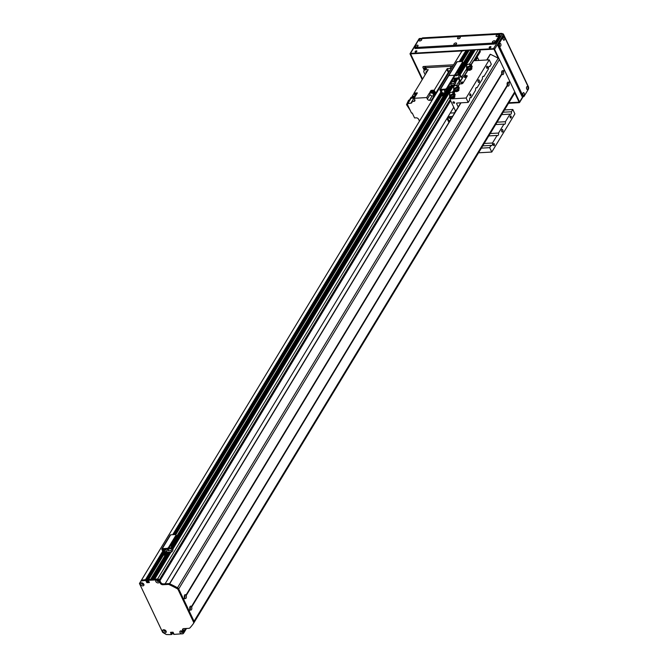 <?xml version="1.0" encoding="UTF-8"?>
<svg xmlns="http://www.w3.org/2000/svg" width="668" height="668" viewBox="0 0 668 668"><rect width="100%" height="100%" fill="white"/><g stroke="black" fill="none" stroke-linecap="round" stroke-linejoin="round"><path stroke-width="1" d="M453.756 107.247L165.13 583.799M157.306 580.859L157.364 580.642A0.743 0.501 31.2 0 1 157.615 579.991A1.987 1.336 31.2 0 1 158.8 580.776A1.987 1.336 31.2 0 1 158.633 582.838A1.987 1.336 31.2 0 1 155.97 581.811A1.987 1.336 31.2 0 1 156.496 579.882L148.129 580.358L148.53 579.707M158.633 580.609A0.743 0.501 31.2 0 1 158.191 581.135L158.007 581.285M158.842 579.49A1.311 0.885 -148.8 0 0 157.615 579.022L154.592 579.223M153.331 579.365L151.995 579.365M150.734 579.515L148.63 579.532L148.129 580.358M149.173 581.753L147.294 581.686L146.751 580.784L147.453 581.853L149.173 581.753M146.993 580.317L146.551 581.11L146.86 579.807L146.551 581.043L146.86 579.807L145.449 579.715L162.733 551.2L145.449 579.715M172.252 633.681L171.86 634.333L172.361 633.506L171.208 632.287L171.517 632.93L171.927 632.254M183.733 632.913A1.311 0.885 -148.8 0 0 183.917 632.721A1.311 0.885 -148.8 0 0 184.001 632.471M182.848 631.611A0.743 0.501 31.2 0 1 181.537 631.552L181.278 631.36M143.236 584.216L142.952 584.082A0.743 0.501 31.2 0 1 142.276 582.947A0.985 0.66 -148.8 0 0 142.167 584.275A0.985 0.66 -148.8 0 0 143.278 583.548L142.952 584.082M165.581 630.509A0.743 0.501 31.2 0 1 164.662 630.884A0.743 0.501 31.2 0 1 164.57 629.891A0.985 0.66 -148.8 0 0 164.462 631.218A0.985 0.66 -148.8 0 0 165.572 630.492M467.759 50.701L461.204 61.514L467.759 50.776L467.299 50.133L466.155 50.2A61.189 41.157 -148.8 0 0 461.872 51.16L141.34 580.342L461.83 51.194M467.959 52.171L467.458 51.269M471.925 51.135A0.944 0.635 31.2 0 1 471.575 50.325L469.228 50.192M474.522 50.985A0.944 0.635 31.2 0 1 474.163 50.184L472.702 49.933M474.898 60.654L480.167 51.954A1.745 1.177 -148.8 0 0 480.15 50.968L479.916 50.459A1.311 0.885 -148.8 0 0 478.321 49.507L475.29 49.783M445.823 89.579A1.094 0.576 -93.3 0 1 445.773 89.671A1.094 0.576 -93.3 0 1 445.439 89.921A1.094 0.576 -93.3 0 1 445.063 89.696M441.79 90.088L442.016 91.04L441.79 90.088M442.917 92.451L443.143 93.403L442.917 92.451M444.337 90.414L444.562 91.366L444.337 90.414M439.202 95.207L439.452 95.749A1.311 0.676 -25.4 0 0 440.137 96.017L442.542 95.875A0.918 0.618 -148.8 0 0 442.984 95.123L440.596 89.996L445.314 89.687A1.311 0.676 -25.4 0 0 446.925 88.794L446.667 88.251A1.311 0.676 154.6 0 1 445.055 89.145L440.421 89.412A0.877 0.584 -148.8 0 0 440.003 90.13L442.391 95.282L439.878 95.474A1.311 0.676 154.6 0 1 439.202 95.207A1.311 0.676 154.6 0 1 439.268 94.706L440.905 92.017M441.84 93.988A0.985 0.509 -25.4 0 0 441.723 93.988A0.985 0.509 -25.4 0 0 440.496 94.681M457.179 61.74L448.804 75.576L453.43 75.309L448.804 75.576A0.877 0.584 -148.8 0 0 448.378 75.801L456.753 61.965A0.877 0.584 -148.8 0 1 457.179 61.74L461.813 61.481A1.311 0.676 154.6 0 1 462.49 61.748A1.311 0.676 154.6 0 1 462.415 62.249L455.05 74.424A1.311 0.676 154.6 0 1 453.43 75.309A1.311 0.676 154.6 0 1 454.115 75.584A1.311 0.676 154.6 0 1 454.04 76.077L446.667 88.251M454.04 76.077L454.298 76.62A1.311 0.676 -25.4 0 0 454.374 76.119L454.115 75.584M454.298 76.62L446.925 88.794M441.882 94.079A0.985 0.509 154.6 0 1 440.964 94.656A0.985 0.509 154.6 0 1 440.195 94.489A0.985 0.509 154.6 0 1 440.504 93.837A0.985 0.509 154.6 0 1 441.465 93.445A0.985 0.509 154.6 0 1 441.581 93.445M452.486 80.335L453.18 81.788L454.34 79.868L453.655 78.415L452.027 80.36M453.655 78.415L453.196 78.44M450.374 83.099L450.641 83.667L453.981 83.475L454.666 84.928L455.835 83.007L455.142 81.554L453.255 81.663M454.666 84.928L451.226 85.128L449.956 87.216L449.046 85.295M448.128 87.316L449.956 87.216M450.307 83.199L451.226 85.128M447.234 88.276L448.478 86.222M447.376 88.042L442.993 95.641M451.092 81.905L453.18 81.788M453.981 83.475L455.142 81.554M450.641 83.667L451.735 81.872M476.977 57.214L474.948 60.654M475.7 60.613L477.562 57.532L477.035 57.214M477.562 57.532L478.939 60.421M458.139 85.888L459.175 84.185A0.877 0.584 -148.8 0 1 459.601 83.959L461.454 83.859A1.311 0.676 -25.4 0 0 463.066 82.966L467.082 76.327L463.066 82.966A1.311 0.676 154.6 0 1 461.454 83.859L458.858 84.001L459.041 84.393M462.64 82.481A0.877 0.451 -25.4 0 0 461.454 83.049M465.988 76.954A0.877 0.451 -25.4 0 0 464.803 77.513M464.202 75.885A0.877 0.584 31.2 0 1 464.627 75.659L466.481 75.559A1.311 0.676 154.6 0 1 467.157 75.826A1.311 0.676 154.6 0 1 467.082 76.327A1.311 0.676 -25.4 0 0 467.157 75.826A1.311 0.676 -25.4 0 0 466.481 75.559L463.884 75.709L462.206 78.473L460.795 75.81A0.918 0.618 -148.8 0 0 459.676 75.15L457.112 75.292M453.355 78.181L458.006 77.914A0.918 0.618 31.2 0 1 459.116 78.582L460.536 81.237L458.858 84.001M461.58 83.049A0.877 0.451 154.6 0 1 461.129 82.874A0.877 0.451 154.6 0 1 461.722 82.089A0.877 0.451 154.6 0 1 462.707 82.122A0.877 0.451 154.6 0 1 462.44 82.698A0.877 0.451 154.6 0 1 461.58 83.049L462.557 82.59M464.936 77.513A0.877 0.451 154.6 0 1 464.477 77.338A0.877 0.451 154.6 0 1 465.078 76.553A0.877 0.451 154.6 0 1 466.055 76.586A0.877 0.451 154.6 0 1 465.788 77.162A0.877 0.451 154.6 0 1 464.936 77.513L465.905 77.054M460.277 81.655A0.918 0.618 31.2 0 1 459.709 81.112L458.331 78.448L453.789 78.707M453.463 101.837A0.902 0.61 31.2 0 1 454.566 102.997A0.902 0.61 31.2 0 1 453.021 102.062A0.902 0.61 31.2 0 1 453.463 101.837M514.894 113.877L491.773 152.053L489.686 147.661L491.055 145.399A2.079 1.094 86.7 0 0 491.573 145.607A2.079 1.094 86.7 0 0 492.5 143.01L497.092 135.437A2.079 1.094 86.7 0 0 497.61 135.646A2.079 1.094 86.7 0 0 498.537 133.057L503.956 124.098A2.079 1.094 86.7 0 0 504.482 124.298A2.079 1.094 86.7 0 0 505.4 121.71L509.993 114.136A2.079 1.094 86.7 0 0 510.511 114.345A2.079 1.094 86.7 0 0 511.438 111.756L512.807 109.485L514.894 113.877M478.555 152.805L491.773 152.053M454.382 96.275A1.971 1.019 154.6 0 1 454.866 96.501M451.368 98.154A1.971 1.019 154.6 0 1 451.51 97.637M454.516 96.025A1.971 1.019 154.6 0 1 454.816 96.317A1.971 1.019 154.6 0 1 453.472 98.079A1.971 1.019 154.6 0 1 451.259 98.004A1.971 1.019 154.6 0 1 451.209 97.82L450.549 98.906A0.877 0.584 -148.8 0 0 450.132 99.624L455.668 111.28M458.482 89.495A1.971 1.019 154.6 0 1 458.966 89.721M455.476 91.374A1.971 1.019 154.6 0 1 455.609 90.856M458.624 89.253A1.971 1.019 154.6 0 1 458.916 89.537A1.971 1.019 154.6 0 1 457.58 91.299A1.971 1.019 154.6 0 1 455.367 91.224A1.971 1.019 154.6 0 1 455.317 91.04L454.19 92.885M471.383 68.194A1.971 1.019 154.6 0 1 471.867 68.42M468.377 70.073A1.971 1.019 154.6 0 1 468.51 69.555M471.525 67.944A1.971 1.019 154.6 0 1 471.825 68.236A1.971 1.019 154.6 0 1 470.481 69.998A1.971 1.019 154.6 0 1 468.268 69.923A1.971 1.019 154.6 0 1 468.218 69.739M470.472 64.445A2.171 1.127 154.6 0 1 471.024 64.604L473.245 60.947A0.877 0.584 31.2 0 1 473.67 60.721L489.235 59.836L491.314 64.228L489.945 66.499A2.079 1.094 86.7 0 0 489.427 66.291A2.079 1.094 86.7 0 0 488.784 66.758A2.079 1.094 86.7 0 0 488.5 68.879L483.916 76.453A2.079 1.094 86.7 0 0 483.39 76.252A2.079 1.094 86.7 0 0 482.747 76.72A2.079 1.094 86.7 0 0 482.471 78.841L477.044 87.8A2.079 1.094 86.7 0 0 476.526 87.591A2.079 1.094 86.7 0 0 475.883 88.059A2.079 1.094 86.7 0 0 475.599 90.18L471.015 97.753A2.079 1.094 86.7 0 0 470.489 97.553A2.079 1.094 86.7 0 0 469.846 98.021A2.079 1.094 86.7 0 0 469.571 100.142L468.193 102.404L466.114 98.021L489.235 59.836M501.81 129.759A1.311 0.693 86.7 0 0 501.66 131.229A1.311 0.693 86.7 0 0 502.361 132.08A1.311 0.693 86.7 0 0 502.979 130.728A1.311 0.693 86.7 0 0 502.211 129.458A1.311 0.693 86.7 0 0 501.81 129.759M493.518 143.77A1.077 0.568 86.7 0 0 493.393 144.981A1.077 0.568 86.7 0 0 493.969 145.674A1.077 0.568 86.7 0 0 494.479 144.572A1.077 0.568 86.7 0 0 493.852 143.528A1.077 0.568 86.7 0 0 493.518 143.77M510.269 116.107A1.077 0.568 86.7 0 0 510.152 117.317A1.077 0.568 86.7 0 0 510.728 118.011A1.077 0.568 86.7 0 0 511.237 116.908A1.077 0.568 86.7 0 0 510.602 115.865A1.077 0.568 86.7 0 0 510.269 116.107M478.23 80.11A1.311 0.693 86.7 0 0 478.079 81.579A1.311 0.693 86.7 0 0 478.789 82.431A1.311 0.693 86.7 0 0 479.407 81.087A1.311 0.693 86.7 0 0 478.639 79.818A1.311 0.693 86.7 0 0 478.23 80.11M486.696 66.458A1.077 0.568 86.7 0 0 486.571 67.668A1.077 0.568 86.7 0 0 487.156 68.361A1.077 0.568 86.7 0 0 487.657 67.259A1.077 0.568 86.7 0 0 487.03 66.215A1.077 0.568 86.7 0 0 486.696 66.458M469.938 94.13A1.077 0.568 86.7 0 0 469.821 95.332A1.077 0.568 86.7 0 0 470.397 96.025A1.077 0.568 86.7 0 0 470.907 94.923A1.077 0.568 86.7 0 0 470.272 93.879A1.077 0.568 86.7 0 0 469.938 94.13M471.015 97.753L469.996 97.812M458.223 107.055L456.661 103.757A0.877 0.584 31.2 0 1 457.079 103.039L468.193 102.404M466.114 98.021L450.549 98.906M489.945 66.499L488.934 66.549M489.686 147.661L481.377 148.137M491.055 145.399L482.755 145.874M504.507 109.961L512.807 109.485M484.2 143.486L492.5 143.01M497.092 135.437L488.784 135.913M490.228 133.525L498.537 133.057M503.956 124.098L495.656 124.565M453.764 107.272L450.24 113.084L454.315 112.85L455.493 111.573M509.993 114.136L501.685 114.612M503.129 112.224L511.438 111.756M483.916 76.453L482.906 76.511M477.044 87.8L476.034 87.859M497.101 122.186L505.4 121.71M455.484 110.888L455.05 111.589M447.385 117.76A16.174 10.88 -148.8 0 0 447.218 118.896L448.904 122.444M452.545 116.424L448.044 116.683M449.789 120.975A2.405 1.62 31.2 0 1 448.236 118.169A2.405 1.62 31.2 0 1 449.414 117.551A2.405 1.62 31.2 0 1 451.443 118.244M451.226 118.612A1.445 0.969 31.2 0 1 450.132 117.618M450.883 119.18A2.405 1.62 31.2 0 1 449.28 117.568M454.724 112.825L450.224 113.084M189.002 610.736L189.921 609.141A1.987 1.052 -93.3 0 1 190.038 606.594A1.987 1.052 -93.3 0 1 191.432 606.653L191.632 607.07A1.987 1.052 -93.3 0 1 191.507 609.642A1.987 1.052 -93.3 0 1 190.213 609.7A1.987 1.052 -93.3 0 1 190.121 609.567L189.921 609.141A0.985 0.518 86.7 0 0 189.979 609.141A0.985 0.518 86.7 0 0 190.288 608.915A0.985 0.518 86.7 0 0 190.397 607.813A0.985 0.518 86.7 0 0 189.871 607.17A0.985 0.518 86.7 0 0 189.812 607.187M189.787 608.615A0.985 0.518 86.7 0 0 189.729 607.713M191.432 606.653L507.279 85.162A1.987 1.052 -93.3 0 1 507.388 82.615A1.987 1.052 -93.3 0 1 508.782 82.673L508.983 83.091A1.987 1.052 -93.3 0 1 508.857 85.663A1.987 1.052 -93.3 0 1 507.563 85.721A1.987 1.052 -93.3 0 1 507.48 85.587L507.279 85.162A0.985 0.518 86.7 0 0 507.338 85.162A0.985 0.518 86.7 0 0 507.638 84.936A0.985 0.518 86.7 0 0 507.755 83.834A0.985 0.518 86.7 0 0 507.221 83.199A0.985 0.518 86.7 0 0 507.162 83.208M507.137 84.644A0.985 0.518 86.7 0 0 507.087 83.734M185.98 595.163L186.18 595.589A1.987 1.052 -93.3 0 1 186.055 598.161A1.987 1.052 -93.3 0 1 184.76 598.219A1.987 1.052 -93.3 0 1 184.669 598.085L184.468 597.66A1.987 1.052 -93.3 0 1 184.585 595.105A1.987 1.052 -93.3 0 1 185.98 595.163L501.827 73.68A1.987 1.052 -93.3 0 1 501.935 71.125A1.987 1.052 -93.3 0 1 503.33 71.192L503.53 71.61A1.987 1.052 -93.3 0 1 503.405 74.181A1.987 1.052 -93.3 0 1 502.111 74.24A1.987 1.052 -93.3 0 1 502.027 74.106L501.827 73.68A0.985 0.518 86.7 0 0 501.885 73.672A0.985 0.518 86.7 0 0 502.186 73.455A0.985 0.518 86.7 0 0 502.303 72.353A0.985 0.518 86.7 0 0 501.768 71.71A0.985 0.518 86.7 0 0 501.71 71.727M501.685 73.154A0.985 0.518 86.7 0 0 501.635 72.253M183.55 599.254L184.468 597.66A0.985 0.518 86.7 0 0 184.527 597.651A0.985 0.518 86.7 0 0 184.836 597.434A0.985 0.518 86.7 0 0 184.944 596.332A0.985 0.518 86.7 0 0 184.418 595.689A0.985 0.518 86.7 0 0 184.36 595.697M184.326 597.134A0.985 0.518 86.7 0 0 184.276 596.232M193.954 622.685A87.416 58.801 -148.8 0 0 194.029 622.576A2.188 1.47 -148.8 0 0 194.062 622.526A2.188 1.47 -148.8 0 0 194.046 621.29L189.136 611.011M486.813 59.978L490.404 54.283A87.416 58.801 31.2 0 1 498.203 58.25A2.188 1.47 31.2 0 1 499.405 59.469L514.752 91.775A2.188 1.47 31.2 0 1 514.769 93.011A2.188 1.47 31.2 0 1 514.736 93.061L194.096 622.476M509.617 81.371L508.624 83.016M189.002 610.661L183.683 599.53M501.818 73.781L185.821 595.514M183.55 599.179L178.707 588.976A2.188 1.47 -148.8 0 0 177.504 587.756A87.416 58.801 -148.8 0 0 169.697 583.79L460.862 102.822M504.165 69.889L503.171 71.534M507.271 85.262L191.273 606.995M147.895 581.828L148.02 580.417M156.496 579.882L157.59 579.983A2.188 1.47 -148.8 0 1 159.401 581.452L159.903 580.626L160.704 582.312A2.188 1.47 -148.8 0 0 163.359 583.899L168.587 583.598A2.188 1.47 31.2 0 1 169.847 583.865A87.416 58.801 31.2 0 1 177.504 587.773A2.188 1.47 31.2 0 1 178.715 588.984L194.046 621.273A2.188 1.47 31.2 0 1 194.062 622.509A2.188 1.47 31.2 0 1 194.029 622.559L193.586 623.294M163.384 555.175L148.63 579.532L157.247 579.039A2.188 1.47 31.2 0 1 159.903 580.626M148.379 581.043L149.356 582.546L146.952 582.68L146.092 581.277M161.731 555.25L146.359 580.634M146.092 580.475L144.589 580.559A61.189 41.157 -148.8 0 0 141.073 581.051A0.693 0.468 -148.8 0 0 140.806 581.218L139.453 583.523L162.641 632.362L166.048 634.391A0.693 0.468 -148.8 0 0 166.466 634.525A61.189 41.157 -148.8 0 0 170.24 634.6L171.86 634.458L172.486 632.22M171.509 633.832L172.01 633.005L171.668 633.932M172.152 632.237L171.175 633.857M171.016 633.757L170.524 632.329L172.928 632.195L173.789 633.598M182.155 633.924A1.987 1.336 31.2 0 1 179.942 632.371A1.987 1.336 31.2 0 1 180.953 630.851A1.987 1.336 31.2 0 1 181.604 630.918A1.987 1.336 31.2 0 1 183.024 631.778A1.987 1.336 31.2 0 1 183.099 633.715L173.789 634.4L173.396 633.723M183.099 633.715A2.188 1.47 -148.8 0 0 183.466 633.356A2.188 1.47 -148.8 0 0 183.449 632.112L182.648 630.425A2.188 1.47 31.2 0 1 182.631 629.189A2.188 1.47 31.2 0 1 183.7 628.63L188.927 628.337A2.188 1.47 -148.8 0 0 189.871 627.937A87.416 58.801 -148.8 0 0 193.528 623.394A2.188 1.47 -148.8 0 0 193.553 623.344A2.188 1.47 -148.8 0 0 193.536 622.108L178.206 589.819A2.188 1.47 -148.8 0 0 177.003 588.6A87.416 58.801 -148.8 0 0 169.338 584.7A2.188 1.47 -148.8 0 0 168.085 584.425L162.85 584.725A2.188 1.47 31.2 0 1 160.203 583.139L159.401 581.452M141.399 582.805A1.987 1.336 31.2 0 1 142.05 582.872A1.987 1.336 31.2 0 1 143.461 583.732A1.987 1.336 31.2 0 1 143.219 585.819A1.987 1.336 31.2 0 1 140.539 584.617A1.987 1.336 31.2 0 1 141.399 582.805M163.685 629.749A1.987 1.336 31.2 0 1 164.336 629.824A1.987 1.336 31.2 0 1 165.756 630.675A1.987 1.336 31.2 0 1 165.514 632.763A1.987 1.336 31.2 0 1 162.825 631.561A1.987 1.336 31.2 0 1 163.685 629.749M172.711 632.204L172.361 633.506M162.215 555.242L147.052 580.208M144.589 580.559L145.09 579.732L146.593 579.649L161.439 555.141M182.99 628.838A2.188 1.47 -148.8 0 0 183.157 629.598L183.959 631.285A2.188 1.47 31.2 0 1 183.976 632.521L183.466 633.356M141.307 580.383L140.806 581.218L141.307 580.392A0.693 0.468 31.2 0 1 141.574 580.216A61.189 41.157 31.2 0 1 145.09 579.732M164.036 630.058A0.985 0.66 -148.8 0 0 165.689 631.06M181.295 631.151A0.985 0.66 -148.8 0 0 182.957 632.153M157.08 580.158A0.985 0.66 -148.8 0 0 158.742 581.16M141.741 583.106A0.985 0.66 -148.8 0 0 143.403 584.116M157.64 579.999A0.985 0.66 -148.8 0 0 157.506 581.319A0.985 0.66 -148.8 0 0 158.617 580.592M157.247 579.039L156.755 579.857L157.59 579.983M181.537 631.552L181.871 631.001A0.985 0.66 -148.8 0 0 181.721 632.32A0.985 0.66 -148.8 0 0 182.84 631.594M424.689 69.514L424.364 68.829A1.311 0.885 31.2 0 1 424.347 68.086A1.311 0.885 31.2 0 1 424.99 67.752L425.825 66.366M452.754 66.174L424.99 67.752M425.165 74.749L424.03 72.369A3.056 2.054 31.2 0 1 424.005 70.641A3.056 2.054 31.2 0 1 425.499 69.856L428.221 69.706L414.06 93.086L417.383 92.894L414.118 98.288L414.82 99.774A1.971 1.319 -148.8 0 1 414.836 100.885A1.971 1.319 -148.8 0 1 413.876 101.386L411.964 101.494L415.229 96.1A2.405 1.62 -148.8 0 0 415.187 95.983A201.06 135.237 31.2 0 1 415.095 95.758M449.055 72.278A2.839 1.912 31.2 0 1 448.211 70.349L447.71 71.175A201.06 135.237 -148.8 0 0 446.733 69.455L446.733 69.455A201.06 135.237 -148.8 0 1 448.353 72.328A2.405 1.62 31.2 0 0 448.721 72.837M427.119 71.518A1.445 0.969 -148.8 0 0 426.017 71.852A1.445 0.969 -148.8 0 0 426.234 72.987M425.499 69.856L426.844 67.643A3.056 2.054 -148.8 0 0 425.349 68.428L424.005 70.641M414.102 93.186L412.139 96.426L412.482 97.152M419.537 121.017A2.405 1.62 -148.8 0 0 419.421 121.008L418.594 119.263A1.971 1.319 -148.8 0 0 416.206 117.835L414.577 117.927L412.248 113.034L411.513 113.076L407.113 103.816L407.856 103.774L410.962 98.363A201.06 135.237 -148.8 0 1 413.976 97.962L415.162 96.025A201.06 135.237 31.2 0 0 412.139 96.426M412.398 97.545A1.662 1.119 31.2 0 1 412.515 97.102A1.662 1.119 31.2 0 1 414.544 97.027M414.711 96.751A1.662 1.119 -148.8 0 0 412.682 96.827A1.662 1.119 -148.8 0 0 412.607 96.977M414.494 97.102A1.528 1.027 -148.8 0 0 413.367 96.785A1.528 1.027 -148.8 0 0 412.624 97.169L412.189 97.887A1.528 1.027 31.2 0 1 412.933 97.503A1.528 1.027 31.2 0 1 414.06 97.82M407.781 103.623A201.06 135.237 31.2 0 1 410.845 103.214A2.405 1.62 -148.8 0 0 411.88 102.613A2.405 1.62 -148.8 0 0 411.964 101.494M414.786 94.973A201.06 135.237 31.2 0 1 414.06 93.086M451.251 68.654A3.056 2.054 31.2 0 0 449.956 68.47L447.234 68.62L434.167 90.205L433.173 90.255A1.662 1.119 -148.8 0 0 432.664 90.213A1.662 1.119 -148.8 0 0 432.229 90.314L431.027 90.38L431.528 91.424M426.844 67.643L451.292 66.257A3.056 2.054 -148.8 0 1 452.587 66.441M426.677 97.57L429.357 93.144L430.058 94.631L427.378 99.056L426.677 97.57L414.118 98.288M429.357 93.144L432.488 92.969A201.06 135.237 31.2 0 1 434.083 95.791L431.403 100.217A201.06 135.237 31.2 0 1 431.428 100.267A2.405 1.62 -148.8 0 0 431.795 100.776M431.027 90.38L429.858 92.318L432.998 92.142L432.488 92.969M431.578 91.349A1.662 1.119 31.2 0 1 431.687 90.915A1.662 1.119 31.2 0 1 432.497 90.489A1.662 1.119 31.2 0 1 434.183 91.215A1.662 1.119 31.2 0 1 434.526 92.635A1.662 1.119 31.2 0 1 434.192 92.935M432.229 90.314A1.662 1.119 -148.8 0 0 431.854 90.631A1.662 1.119 -148.8 0 0 431.787 90.781M434.601 92.485A1.662 1.119 -148.8 0 0 434.701 92.351A1.662 1.119 -148.8 0 0 433.173 90.255M434.075 93.136L435.761 93.036A201.06 135.237 31.2 0 0 434.167 90.205M433.866 93.67L435.419 93.578A201.06 135.237 -148.8 0 1 435.427 93.595L435.761 93.036M435.419 93.578L434.584 94.965A201.06 135.237 -148.8 0 0 432.998 92.142M431.403 100.217L429.507 100.325L432.188 95.9A1.745 1.177 31.2 0 1 430.058 94.631M427.378 99.056A1.745 1.177 -148.8 0 0 429.507 100.325M412.139 97.996L411.797 97.277L411.054 97.319L407.113 103.816M411.797 97.277L411.154 98.338M430.693 90.931L431.261 92.126L430.693 90.931M407.48 104.592L406.52 104.642L410.219 110.354M406.52 104.642L408.574 100.225L409.317 100.183M415.271 93.879A1.311 0.885 31.2 0 1 415.304 93.804A1.311 0.885 31.2 0 1 416.874 93.729M415.162 94.096A1.311 0.885 31.2 0 1 415.22 93.946A1.311 0.885 31.2 0 1 416.79 93.862M416.782 93.879A1.286 0.868 -148.8 0 0 415.872 93.629A1.286 0.868 -148.8 0 0 415.245 93.954A1.286 0.868 -148.8 0 0 415.195 94.063M415.037 94.464A1.286 0.868 31.2 0 1 415.12 94.155A1.286 0.868 31.2 0 1 415.755 93.821A1.286 0.868 31.2 0 1 416.665 94.071M416.64 94.121A1.202 0.81 -148.8 0 0 415.12 94.522M415.463 96.058A1.202 0.81 31.2 0 1 416.306 94.672M432.188 95.9L434.083 95.791M448.211 70.349A201.06 135.237 -148.8 0 0 447.234 68.62M450.349 70.14A1.445 0.969 -148.8 0 0 449.597 70.507A1.445 0.969 -148.8 0 0 449.614 71.351M433.983 93.286L434.417 92.56A1.528 1.027 -148.8 0 0 434.1 91.257A1.528 1.027 -148.8 0 0 432.547 90.589A1.528 1.027 -148.8 0 0 431.804 90.982L431.361 91.7A1.528 1.027 31.2 0 1 432.112 91.307A1.528 1.027 31.2 0 1 433.666 91.975A1.528 1.027 31.2 0 1 433.983 93.286A1.528 1.027 31.2 0 1 433.774 93.503M431.269 92.234A1.528 1.027 31.2 0 1 431.361 91.7M462.415 62.249L462.673 62.784A1.311 0.676 -25.4 0 0 462.749 62.291L462.49 61.748M462.673 62.784L455.3 74.958L455.05 74.424M454.198 75.751A1.311 0.676 -25.4 0 0 455.3 74.958M440.421 89.412L448.804 75.576A0.877 0.584 -148.8 0 0 448.378 75.801L439.995 89.629M457.096 72.353L459.751 67.977A0.918 0.618 -148.8 0 0 459.784 67.568M458.348 78.857L453.981 79.108M454.248 75.868L456.854 75.718L458.023 73.797L457.329 72.344L455.71 74.29M457.329 72.344L456.87 72.369M456.169 74.265L456.854 75.718M161.055 554.448L161.314 554.991A1.311 0.676 -25.4 0 0 161.99 555.258L164.403 555.116A0.918 0.618 -148.8 0 0 164.846 554.365L162.449 549.238L167.167 548.929A1.311 0.676 -25.4 0 0 168.779 548.036L168.528 547.493A1.311 0.676 154.6 0 1 166.908 548.386L162.282 548.653A0.877 0.584 -148.8 0 0 161.856 549.372L164.253 554.524L161.739 554.716A1.311 0.676 154.6 0 1 161.055 554.448A1.311 0.676 154.6 0 1 161.13 553.947L162.758 551.259M163.693 553.229A0.985 0.509 -25.4 0 0 163.577 553.229A0.985 0.509 -25.4 0 0 162.357 553.922M161.856 548.871L170.231 535.043A0.877 0.584 -148.8 0 1 170.657 534.817L175.292 534.55A1.311 0.676 154.6 0 1 175.968 534.826A1.311 0.676 154.6 0 1 175.901 535.318L168.528 547.493M175.901 535.318L176.152 535.861A1.311 0.676 -25.4 0 0 176.227 535.36L175.968 534.826M176.152 535.861L168.779 548.036M163.735 553.321A0.985 0.509 154.6 0 1 162.817 553.897A0.985 0.509 154.6 0 1 162.057 553.73A0.985 0.509 154.6 0 1 162.357 553.079A0.985 0.509 154.6 0 1 163.318 552.686A0.985 0.509 154.6 0 1 163.435 552.686M170.574 545.43L173.229 541.055A0.918 0.618 -148.8 0 0 173.262 540.637M164.528 549.104L164.854 550.457L165.004 549.054M165.647 551.467L165.973 552.82L165.647 551.467M162.992 549.163L164.912 554.198L165.873 554.139L167.042 552.202L165.53 549.021M170.783 548.052L170.482 548.662M171.826 551.935L172.987 550.006L172.302 548.553L171.133 550.482L171.826 551.935L167.042 552.202L150.576 579.423M162.725 549.597L163.952 549.113M171.133 550.482L167.802 550.666L167 548.979L170.332 548.787L171.501 546.867L170.808 545.414L169.188 547.368M170.808 545.414L170.348 545.439M165.873 554.139L163.693 549.547M170.407 548.662L172.302 548.553M169.647 547.334L170.332 548.787M168.887 548.871L167.802 550.666M468.911 70.307L468.644 69.739L470.205 69.522L471.257 68.078M471.742 69.146L471.357 68.236A2.188 1.136 -25.4 0 1 471.115 68.503L470.915 68.103A2.171 1.127 154.6 0 1 468.928 69.105A2.171 1.127 154.6 0 1 467.466 68.704A2.171 1.127 154.6 0 1 467.516 68.011M471.683 69.021L471.424 68.462M470.439 70.015L470.205 69.522M471.207 68.412A1.536 0.793 154.6 0 1 470.907 68.846M470.673 69.046A1.536 0.793 154.6 0 1 469.546 69.564M469.253 69.606A1.536 0.793 154.6 0 1 468.769 69.555M470.856 65.506L470.773 65.322A2.346 1.219 -25.4 0 0 470.765 65.314L470.673 68.044L471.074 67.635L471.366 68.219L472.101 66.917L471.416 65.581L471.074 67.635M466.982 66.925L466.79 66.575A2.054 1.06 154.6 0 1 466.431 66.257A2.054 1.06 154.6 0 1 466.965 64.98A2.054 1.06 154.6 0 1 468.827 64.103L470.063 64.37A2.054 1.06 154.6 0 1 470.138 64.495A2.054 1.06 154.6 0 1 469.387 65.948A2.054 1.06 154.6 0 1 467.241 66.675L466.798 70.207L468.493 69.547A2.171 1.127 -25.4 0 0 471.107 68.503L470.915 68.103M468.493 69.547L467.884 69.105L466.69 69.689M470.715 67.936A1.745 0.902 154.6 0 1 469.195 68.804A1.745 0.902 154.6 0 1 467.917 68.62A1.745 0.902 154.6 0 1 467.842 68.495M470.965 65.489L470.907 64.654A1.954 1.01 -25.4 0 0 470.097 64.412M471.132 64.671L470.631 64.921A191.557 136.214 -77.6 0 1 470.564 65.23A3.282 1.695 -25.4 0 0 470.389 65.147M472.092 66.491A0.985 0.509 154.6 0 1 472.142 66.558A0.985 0.509 154.6 0 1 472.101 66.917M467.241 66.675L466.882 69.781L468.326 69.205M466.531 66.833L466.59 70.123M470.431 65.514A1.879 0.977 154.6 0 1 469.303 67.126A1.879 0.977 154.6 0 1 467.141 67.268L467.658 68.295A1.82 0.944 -25.4 0 0 467.717 68.386A1.82 0.944 -25.4 0 0 469.303 68.512A1.82 0.944 -25.4 0 0 470.882 67.343M470.239 64.754A2.054 1.06 154.6 0 1 470.33 64.896A2.054 1.06 154.6 0 1 469.529 66.391A2.054 1.06 154.6 0 1 467.316 67.067M470.389 65.213A1.971 1.019 154.6 0 1 469.42 66.767A1.971 1.019 154.6 0 1 467.191 67.209M456.01 91.608L455.735 91.04L457.304 90.823L458.357 89.378M458.841 90.447L458.457 89.537M458.782 90.322L458.515 89.763M457.538 91.316L457.304 90.823M458.306 89.712A1.536 0.793 154.6 0 1 458.006 90.147M457.772 90.347A1.536 0.793 154.6 0 1 456.645 90.865M456.353 90.906A1.536 0.793 154.6 0 1 455.868 90.856M457.956 86.807L458.014 89.403A2.171 1.127 154.6 0 1 456.027 90.414A2.171 1.127 154.6 0 1 454.557 90.005A2.171 1.127 154.6 0 1 454.607 89.312M454.081 88.234L453.889 87.875A2.054 1.06 154.6 0 1 453.53 87.558A2.054 1.06 154.6 0 1 454.065 86.281A2.054 1.06 154.6 0 1 455.927 85.404L457.162 85.671A2.054 1.06 154.6 0 1 457.238 85.796A2.054 1.06 154.6 0 1 456.486 87.249A2.054 1.06 154.6 0 1 454.34 87.976L453.898 91.508L455.593 90.848A2.171 1.127 -25.4 0 0 458.206 89.804L458.173 88.944L458.465 89.529A2.188 1.136 -25.4 0 1 458.215 89.813L458.014 89.403M455.593 90.848L454.975 90.405L453.789 90.99M457.814 89.245A1.745 0.902 154.6 0 1 456.294 90.113A1.745 0.902 154.6 0 1 455.008 89.921A1.745 0.902 154.6 0 1 454.933 89.796M458.056 86.79L458.006 85.955A1.954 1.01 -25.4 0 0 457.196 85.721M458.231 85.972L457.73 86.23A191.557 136.214 -77.6 0 1 457.663 86.531A3.282 1.695 -25.4 0 0 457.488 86.456M459.192 87.792A0.985 0.509 154.6 0 1 459.242 87.859A0.985 0.509 154.6 0 1 459.2 88.218L458.507 86.882L458.173 88.944M459.2 88.218L458.465 89.529M454.34 87.976L453.981 91.082L455.426 90.506M453.63 88.134L453.689 91.424M454.232 88.577L454.758 89.595A1.82 0.944 -25.4 0 0 454.816 89.687A1.82 0.944 -25.4 0 0 456.403 89.813A1.82 0.944 -25.4 0 0 457.972 88.644M457.338 86.055A2.054 1.06 154.6 0 1 457.43 86.197A2.054 1.06 154.6 0 1 456.62 87.7A2.054 1.06 154.6 0 1 454.415 88.368M457.488 86.514A1.971 1.019 154.6 0 1 456.52 88.067A1.971 1.019 154.6 0 1 454.29 88.51M457.53 86.815A1.879 0.977 154.6 0 1 456.403 88.427A1.879 0.977 154.6 0 1 454.24 88.568M451.902 98.388L451.635 97.82L453.196 97.603L454.248 96.159M454.741 97.227L454.357 96.309A2.188 1.136 -25.4 0 1 454.115 96.584L453.906 96.184A2.171 1.127 154.6 0 1 451.919 97.186A2.171 1.127 154.6 0 1 450.457 96.785A2.171 1.127 154.6 0 1 450.508 96.083M454.683 97.102L454.415 96.543M453.43 98.096L453.196 97.603M454.207 96.493A1.536 0.793 154.6 0 1 453.898 96.927M453.664 97.127A1.536 0.793 154.6 0 1 452.545 97.645M452.244 97.687A1.536 0.793 154.6 0 1 451.76 97.637M453.848 93.587L453.764 93.403A2.346 1.219 -25.4 0 0 453.756 93.395L453.664 96.125L454.065 95.716L454.365 96.301L455.092 94.998L454.407 93.662L454.065 95.716M449.973 95.006L449.781 94.656A2.054 1.06 154.6 0 1 449.422 94.338A2.054 1.06 154.6 0 1 449.956 93.061A2.054 1.06 154.6 0 1 451.818 92.184L453.054 92.451A2.054 1.06 154.6 0 1 453.138 92.576A2.054 1.06 154.6 0 1 452.386 94.029A2.054 1.06 154.6 0 1 450.232 94.756L449.789 98.288L451.485 97.628A2.171 1.127 -25.4 0 0 454.098 96.584L453.906 96.184M451.485 97.628L450.875 97.186L449.681 97.77M453.706 96.017A1.745 0.902 154.6 0 1 452.194 96.885A1.745 0.902 154.6 0 1 450.908 96.701A1.745 0.902 154.6 0 1 450.833 96.576M453.956 93.57L453.898 92.735A1.954 1.01 -25.4 0 0 453.088 92.493M454.123 92.752L453.622 93.002A191.557 136.214 -77.6 0 1 453.564 93.311A3.282 1.695 -25.4 0 0 453.38 93.228M455.083 94.572A0.985 0.509 154.6 0 1 455.133 94.639A0.985 0.509 154.6 0 1 455.092 94.998M450.232 94.756L449.873 97.862L451.326 97.286M449.522 94.914L449.589 98.204M453.43 93.595A1.879 0.977 154.6 0 1 452.294 95.207A1.879 0.977 154.6 0 1 450.132 95.349L450.658 96.376A1.82 0.944 -25.4 0 0 450.716 96.468A1.82 0.944 -25.4 0 0 452.294 96.593A1.82 0.944 -25.4 0 0 453.873 95.424M453.472 93.754L453.889 94.714A1.82 0.944 -25.4 0 0 453.806 94.639M453.23 92.835A2.054 1.06 154.6 0 1 453.33 92.977A2.054 1.06 154.6 0 1 452.52 94.472A2.054 1.06 154.6 0 1 450.307 95.148M453.38 93.295A1.971 1.019 154.6 0 1 452.411 94.848A1.971 1.019 154.6 0 1 450.182 95.29M489.669 47.862L490.805 47.319M415.571 52.079L416.707 51.536M424.247 70.249L422.978 67.568A1.311 0.885 -148.8 0 1 422.969 66.825A1.311 0.885 -148.8 0 1 423.604 66.491L453.589 64.788M424.89 67.192L424.531 66.441M514.427 92.301L519.111 102.162L508.874 102.747M479.524 49.958L493.936 49.14L498.278 58.291M422.543 79.083L410.578 53.883L462.824 50.91M467.725 50.634L468.936 50.559M471.558 50.409L472.393 50.367M474.146 50.267L474.981 50.217M493.936 49.14L498.553 58.475M490.972 47.01A0.985 0.509 -25.4 0 0 490.145 47.061A0.985 0.509 -25.4 0 0 489.394 47.62A0.985 0.509 -25.4 0 0 489.327 47.795M489.235 47.286A0.985 0.509 154.6 0 1 490.153 46.668A0.985 0.509 154.6 0 1 490.955 46.818A0.985 0.509 154.6 0 1 490.287 47.695A0.985 0.509 154.6 0 1 489.176 47.662A0.985 0.509 154.6 0 1 489.235 47.286M416.882 51.227A0.985 0.509 -25.4 0 0 416.047 51.277A0.985 0.509 -25.4 0 0 415.304 51.837A0.985 0.509 -25.4 0 0 415.229 52.012M415.137 51.503A0.985 0.509 154.6 0 1 416.055 50.877A0.985 0.509 154.6 0 1 416.865 51.027A0.985 0.509 154.6 0 1 416.189 51.912A0.985 0.509 154.6 0 1 415.087 51.87A0.985 0.509 154.6 0 1 415.137 51.503M503.004 34.026A0.877 0.459 86.7 0 0 502.662 33.784L419.671 38.502A0.877 0.877 0 0 0 418.978 38.928A0.877 0.584 31.2 0 1 419.404 38.702A0.877 0.459 -93.3 0 1 419.671 38.502A0.877 0.459 -93.3 0 1 419.963 38.669M422.226 79.609L410.102 54.083A0.877 0.584 31.2 0 1 410.519 53.365L414.427 46.919M502.662 33.784A0.877 0.459 86.7 0 0 502.386 33.985A0.877 0.584 31.2 0 1 503.455 34.611A0.877 0.451 -25.4 0 0 503.497 34.285A0.877 0.877 0 0 0 502.662 33.784M418.986 39.395L419.404 38.702L502.386 33.985L493.51 48.647A0.877 0.584 31.2 0 1 494.57 49.273L503.455 34.611L528.471 87.299A0.877 0.584 31.2 0 1 528.53 87.617M528.229 86.798A0.877 0.451 154.6 0 1 528.522 86.965A0.877 0.451 154.6 0 1 528.471 87.299L528.438 87.349A1.311 0.693 -93.3 0 1 528.405 89.178L524.054 96.367A1.311 0.693 -93.3 0 1 523.645 96.668A1.311 0.693 -93.3 0 1 523.069 96.184L521.958 96.25A1.311 0.693 86.7 0 0 522.535 96.726L523.645 96.668M522.768 96.71L519.587 101.962A0.877 0.584 31.2 0 1 519.17 102.68L508.548 103.29M422.435 79.258L410.311 53.724L463.767 50.684M514.861 92.81L519.378 102.321L508.765 102.93M467.642 50.459L469.045 50.384M471.55 50.242L472.501 50.184M474.146 50.092L475.09 50.042M479.307 49.799L494.036 48.964M519.587 101.962L494.57 49.273M493.51 48.647L410.519 53.365M502.461 33.792A1.311 0.885 -148.8 0 0 501.326 33.4L501.033 33.876M422.493 38.343L422.786 37.867A1.311 0.885 -148.8 0 0 422.143 38.201L422.042 38.368M422.786 37.867L501.326 33.4M417.65 46.393L416.314 47.027M417.968 46.025A1.511 0.785 154.6 0 1 415.813 47.036A1.511 0.785 154.6 0 1 415.521 46.008A1.511 0.785 154.6 0 1 417.366 45.14A1.511 0.785 154.6 0 1 417.976 46.008A1.511 0.785 154.6 0 1 417.968 46.025M417.283 46.668L416.757 46.91M498.395 35.922L497.059 36.556M498.712 35.554A1.511 0.785 154.6 0 1 496.558 36.565A1.511 0.785 154.6 0 1 496.274 35.546A1.511 0.785 154.6 0 1 498.111 34.669A1.511 0.785 154.6 0 1 498.72 35.538A1.511 0.785 154.6 0 1 498.712 35.554M498.027 36.197L497.51 36.439M456.186 44.205L454.841 44.84M456.503 43.829A1.511 0.785 154.6 0 1 454.34 44.848A1.511 0.785 154.6 0 1 454.056 43.821A1.511 0.785 154.6 0 1 455.893 42.944A1.511 0.785 154.6 0 1 456.511 43.821A1.511 0.785 154.6 0 1 456.503 43.829M455.81 44.472L455.292 44.723M459.868 38.118L458.532 38.752M460.185 37.742A1.511 0.785 154.6 0 1 458.023 38.761A1.511 0.785 154.6 0 1 457.739 37.734A1.511 0.785 154.6 0 1 459.576 36.865A1.511 0.785 154.6 0 1 460.194 37.734A1.511 0.785 154.6 0 1 460.185 37.742M459.492 38.385L458.974 38.635M494.712 42.009L493.376 42.643M495.03 41.641A1.511 0.785 154.6 0 1 492.867 42.652A1.511 0.785 154.6 0 1 492.583 41.625A1.511 0.785 154.6 0 1 494.42 40.756A1.511 0.785 154.6 0 1 495.038 41.625A1.511 0.785 154.6 0 1 495.03 41.641M494.337 42.284L493.819 42.527M421.341 40.305L419.997 40.94M421.658 39.938A1.511 0.785 154.6 0 1 419.496 40.948A1.511 0.785 154.6 0 1 419.212 39.93A1.511 0.785 154.6 0 1 421.049 39.053A1.511 0.785 154.6 0 1 421.667 39.921A1.511 0.785 154.6 0 1 421.658 39.938M420.965 40.581L420.448 40.823M495.272 42.159A1.311 0.676 154.6 0 1 493.652 43.053L494.136 44.071A1.311 0.676 -25.4 0 0 495.748 43.178L495.272 42.159L499.622 34.97L500.107 35.98L495.748 43.178M414.427 47.253L414.911 48.271A1.311 0.676 -25.4 0 0 415.596 48.539L415.112 47.52A1.311 0.676 154.6 0 1 414.427 47.253A1.311 0.676 154.6 0 1 414.502 46.752L418.861 39.562A1.311 0.676 154.6 0 1 420.473 38.669L499.013 34.202A1.311 0.676 154.6 0 1 499.697 34.469A1.311 0.676 154.6 0 1 499.622 34.97M415.112 47.52L493.652 43.053M500.107 35.98A1.311 0.676 -25.4 0 0 500.182 35.479L499.697 34.469M494.136 44.071L415.596 48.539M499.522 45.591L499.439 44.121M500.724 45.983A1.511 0.793 -93.3 0 1 499.739 46.025A1.511 0.793 -93.3 0 1 499.606 43.662A1.511 0.793 -93.3 0 1 500.741 43.854A1.511 0.793 -93.3 0 1 500.724 45.983M499.422 45.232L499.38 44.489M526.618 88.819L526.534 87.341M527.82 89.203A1.511 0.793 -93.3 0 1 526.843 89.245A1.511 0.793 -93.3 0 1 526.71 86.89A1.511 0.793 -93.3 0 1 527.845 87.074A1.511 0.793 -93.3 0 1 527.82 89.203M526.518 88.452L526.476 87.717M522.935 94.906L522.852 93.428M524.138 95.29A1.511 0.793 -93.3 0 1 523.153 95.332A1.511 0.793 -93.3 0 1 523.019 92.977A1.511 0.793 -93.3 0 1 524.155 93.161A1.511 0.793 -93.3 0 1 524.138 95.29M522.835 94.539L522.793 93.804M503.204 39.504L503.121 38.034M504.407 39.896A1.511 0.793 -93.3 0 1 503.43 39.938A1.511 0.793 -93.3 0 1 503.296 37.583A1.511 0.793 -93.3 0 1 504.432 37.767A1.511 0.793 -93.3 0 1 504.407 39.896M503.104 39.145L503.062 38.402M528.43 87.333L504.373 36.673A1.311 0.693 -93.3 0 0 503.797 36.189A1.311 0.693 -93.3 0 0 503.388 36.489L499.029 43.679L497.919 43.746L502.278 36.548L503.388 36.489M497.919 43.746A1.311 0.693 86.7 0 0 497.902 45.591L499.013 45.524A1.311 0.693 -93.3 0 1 499.029 43.679M499.013 45.524L523.069 96.184M503.797 36.189L502.687 36.256A1.311 0.693 86.7 0 0 502.278 36.548M521.958 96.25L497.902 45.591M143.052 584.108L143.336 583.64M184.092 631.678L186.013 628.496M147.294 581.686L148.012 580.509M147.135 581.594L163.126 555.191M175.617 534.575L441.272 95.95M462.139 61.506L467.842 52.079M163.034 553.83L163.376 553.254L163.034 553.83M440.312 96.008L174.682 534.592L440.321 96.008M441.181 94.589L441.523 94.013L441.172 94.589M162.524 553.939L162.792 553.496M174.231 534.617L439.878 96.008M440.671 94.697L440.938 94.255M460.753 61.539L467.567 50.292M173.855 534.634L439.586 95.9M460.377 61.565L467.299 50.133M440.872 91.95L172.711 534.701L440.872 91.959M466.155 50.2L459.233 61.623L466.172 50.2M141.399 580.292L461.872 51.16M157.364 580.726L157.773 580.049M157.364 580.642L157.732 580.033M158.191 581.135L158.558 580.534M158.116 581.168L158.516 580.5L158.116 581.168M159.627 580.183L450.374 100.133M474.263 60.688L480.15 50.968M147.67 581.669L148.171 580.843M148.254 580.993L147.787 581.761L148.238 580.968M175.809 534.65L441.523 95.933M462.331 61.581L469.337 50.016M170.966 545.756L448.637 87.291M457.488 72.678L471.282 49.908M150.801 579.406L167.284 552.185M171.066 545.956L448.863 87.274M457.588 72.879L471.441 50M151.102 579.39L167.584 552.169M171.192 546.215L449.163 87.257M457.714 73.146L471.566 50.267M151.143 579.39L167.626 552.169M171.208 546.257L449.205 87.257M457.73 73.188L471.575 50.325M152.062 579.331L168.545 552.119M170.641 548.653L451.384 85.12M453.488 81.646L455.067 79.041M457.346 75.284L472.76 49.824M153.172 579.273L169.655 552.052M171.759 548.587L452.503 85.053M454.599 81.588L456.177 78.983M458.457 75.217L473.871 49.758M153.398 579.256L169.881 552.044M171.977 548.578L452.72 85.036M454.825 81.571L456.403 78.966M458.682 75.2L474.03 49.858M153.69 579.24L170.173 552.027M172.277 548.562L453.021 85.02M455.117 81.554L456.695 78.949M458.974 75.183L474.163 50.125M153.74 579.24L170.223 552.019M172.311 548.578L453.063 85.02M455.15 81.571L456.745 78.949M459.025 75.183L474.163 50.184M154.65 579.189L171.142 551.968M172.695 549.397L453.981 84.97M455.543 82.389L457.655 78.899M459.918 75.167L475.357 49.674M157.615 579.022L448.971 97.971M449.472 97.144L450.324 95.733M452.261 92.535L453.079 91.19M453.572 90.364L454.432 88.953M456.369 85.754L459.475 80.619M461.496 77.288L465.98 69.889M466.473 69.063L467.333 67.652M469.27 64.454L478.321 49.507M159.293 579.832L450.132 99.624M473.695 60.721L479.916 50.459M181.462 631.469L181.754 630.993M183.875 631.118L185.445 628.53M440.137 96.017L439.878 95.474M445.055 89.145L445.314 89.687M446.6 89.153L442.984 95.123M460.494 81.237L462.172 78.473M462.014 78.381L460.335 81.145M459.116 78.582L460.795 75.81M459.676 75.15L458.006 77.914M459.601 83.959L458.298 86.114M468.21 69.748L464.627 75.659M473.67 60.721L471.199 64.813M457.096 103.039L456.661 103.757M190.121 609.567L189.203 611.086M514.752 91.775L193.536 622.108M509.909 81.571L508.983 83.091M507.48 85.587L191.632 607.07M190.071 609.475L189.153 610.986M509.843 81.504L508.907 83.041M509.709 81.229L508.774 82.765M509.709 81.154L508.782 82.673M184.618 597.994L183.7 599.497M184.669 598.085L183.75 599.605M501.969 74.014L186.105 595.539M502.027 74.106L186.18 595.589M501.835 73.739L185.971 595.255M490.404 54.283L486.955 59.97M461.003 102.814L169.697 583.79M498.203 58.25L177.003 588.6M499.405 59.469L178.707 588.976M504.256 69.672L503.33 71.192M504.256 69.739L503.321 71.276M504.39 70.023L503.455 71.559M504.457 70.09L503.53 71.61M507.288 85.22L191.424 606.744M507.421 85.496L191.557 607.02M160.203 583.139L160.704 582.312M163.359 583.899L162.85 584.725M146.952 582.68L147.453 581.853M146.684 582.521L147.185 581.694M141.073 581.051L141.574 580.216M183.449 632.112L183.959 631.285M182.648 630.425L183.157 629.598M178.206 589.819L178.715 588.984M169.338 584.7L169.847 583.865M168.085 584.425L168.587 583.598M410.845 103.214L415.204 96.025M449.956 68.47L451.292 66.257M431.428 100.267L448.353 72.328M414.836 99.808L413.876 101.386M161.99 555.258L161.739 554.716M170.657 534.817L162.282 548.653M166.908 548.386L167.167 548.929M457.563 85.746A2.171 1.127 154.6 0 1 458.123 85.905M453.463 92.526A2.171 1.127 154.6 0 1 454.015 92.677L454.858 91.307M422.978 67.568L423.629 66.491M186.489 628.471L183.917 632.721M467.759 50.776L461.254 61.514M441.573 94.004L441.239 94.564M440.362 96L174.732 534.584M163.426 553.246L163.092 553.805M450.641 100.701L159.936 580.692M469.228 50.075L462.281 61.548M441.448 95.942L175.759 534.625M163.309 555.183L148.53 579.582M472.702 49.858L457.296 75.284M455.017 79.049L453.438 81.655M451.343 85.12L170.599 548.653M168.495 552.119L152.012 579.34M475.29 49.708L459.876 75.158M457.613 78.899L455.526 82.348M453.939 84.97L172.678 549.355M171.091 551.977L154.609 579.189M173.162 632.304L171.86 634.458M450.123 99.123L450.75 98.087M464.318 75.684L467.759 70.006M490.17 54.308L486.73 59.978M460.778 102.83L169.513 583.732M514.769 93.011L194.062 622.526M173.63 633.264L173.329 633.757M193.553 623.344L194.062 622.509M425.374 66.391L424.347 68.086M414.861 94.747L415.195 94.196M165.28 554.173L164.846 554.883M471.09 64.629L469.988 64.378M472.142 66.558L471.349 65.03M466.347 70.107L466.798 70.207M470.898 66.633L470.481 65.673M458.19 85.93L457.087 85.679M459.242 87.859L458.448 86.331M453.447 91.407L453.898 91.508M457.998 87.934L457.58 86.974M454.09 92.71L452.979 92.46M455.133 94.639L454.349 93.111M449.339 98.188L449.789 98.288M410.094 53.59L418.978 38.928M528.547 87.658A0.877 0.877 0 0 0 528.522 86.965L503.497 34.285M519.595 102.463L523.086 96.693"/></g></svg>
